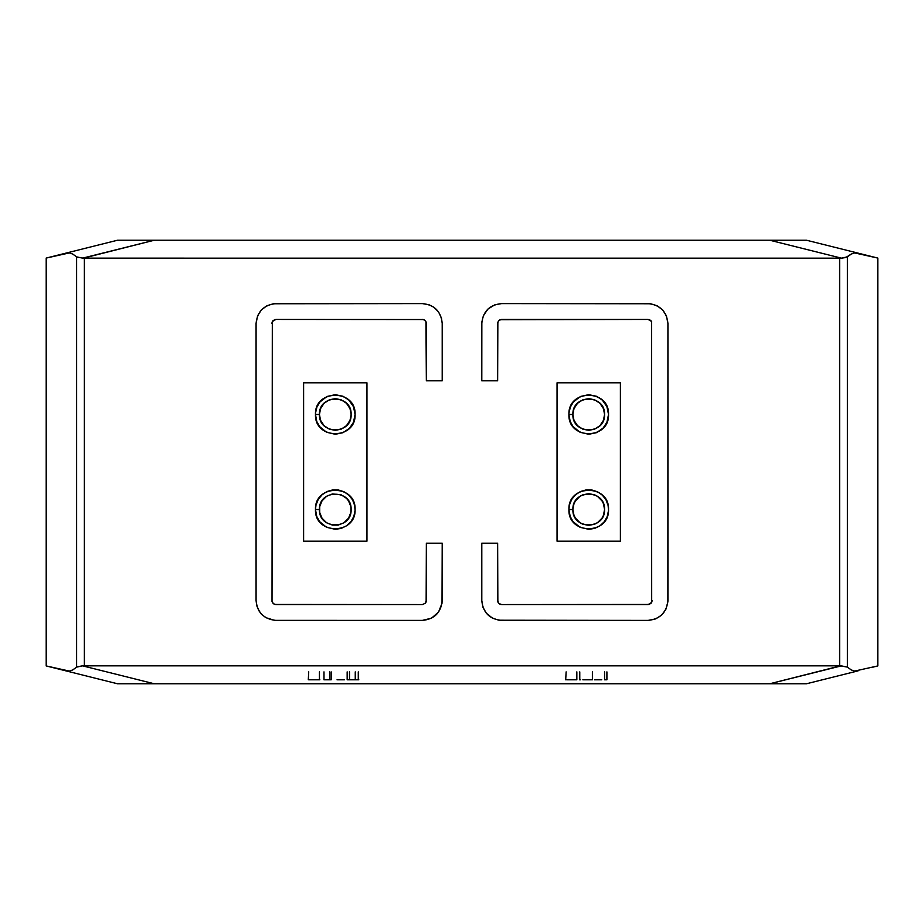 <?xml version="1.0" encoding="UTF-8"?>
<svg xmlns="http://www.w3.org/2000/svg" width="924" height="924" viewBox="0 0 924 924"><rect width="100%" height="100%" fill="white"/><g stroke="black" fill="none" stroke-linecap="round" stroke-linejoin="round"><path stroke-width="1.39" d="M557.045 541.198L620.397 541.198L620.397 382.802L557.045 382.802L557.045 541.198L620.397 541.198L620.397 382.802L557.045 382.802L557.045 541.198M580.053 522.776L582.894 524.243L588.715 525.363L594.548 524.243L597.389 522.776L601.974 518.191L603.453 515.349L604.562 509.517L603.453 503.684L601.974 500.854L597.389 496.257L594.548 494.79L588.715 493.682L582.894 494.79L580.053 496.257L575.467 500.854L573.989 503.684L572.88 509.517L573.989 515.349L575.467 518.191L580.053 522.788M572.88 414.483L573.989 420.316L577.523 425.675L582.894 429.21L588.715 430.318L594.548 429.21L599.919 425.675L603.453 420.316L604.562 414.483L603.453 408.651L599.919 403.28L594.548 399.757L588.715 398.637L582.894 399.757L577.523 403.28L573.989 408.651L572.88 414.483C572.014 434.904 605.428 434.904 604.562 414.483C605.428 394.051 572.014 394.051 572.88 414.483C572.014 394.051 605.428 394.051 604.562 414.483C605.428 434.904 572.014 434.904 572.88 414.483L568.918 414.483L568.976 412.97L570.351 407.091L573.411 401.928L580.491 396.465L588.715 394.675L596.546 396.292L602.379 400.15L606.918 406.676L608.523 414.46L606.918 422.291L603.072 428.124L596.534 432.675L588.761 434.28L580.018 432.259L573.076 426.611L570.166 421.39L568.918 414.483L572.88 414.483M568.918 509.517L569.438 505.012L571.679 499.434L575.49 494.79L580.491 491.51L586.232 489.882L591.73 489.951L597.458 491.753L602.379 495.183L606.04 499.93L608.119 505.532L608.5 510.498L607.287 516.401L604.377 521.644L600.034 525.768L594.663 528.413L588.761 529.325L580.018 527.304L573.076 521.656L570.166 516.424L568.918 509.517L572.88 509.517C572.014 529.949 605.428 529.949 604.562 509.517C605.428 489.096 572.014 489.096 572.88 509.517C572.014 489.096 605.428 489.096 604.562 509.517C605.428 529.949 572.014 529.949 572.88 509.517L568.918 509.517C567.833 535.054 609.609 535.054 608.523 509.517C609.609 483.991 567.833 483.991 568.918 509.517M568.918 414.483C567.833 440.009 609.609 440.009 608.523 414.483C609.609 388.946 567.833 388.946 568.918 414.483M303.603 541.198L366.955 541.198L366.955 382.802L303.603 382.802L303.603 541.198L366.955 541.198L366.955 382.802L303.603 382.802L303.603 541.198M326.611 522.776L332.397 525.098L338.161 525.098L343.947 522.776L348.533 518.191L350.854 512.404L350.854 506.641L348.533 500.854L346.477 498.325L341.106 494.79L332.397 493.947L326.611 496.257L322.026 500.854L319.704 506.641L319.704 512.404L322.026 518.191L326.622 522.788M319.438 414.483L320.547 420.316L324.081 425.675L329.452 429.21L335.285 430.318L341.106 429.21L346.477 425.675L350.011 420.316L351.12 414.483L350.011 408.651L346.477 403.28L341.106 399.757L335.285 398.637L329.452 399.757L324.081 403.28L320.547 408.651L319.438 414.483C318.572 434.904 351.986 434.904 351.12 414.483C351.986 394.051 318.572 394.051 319.438 414.483C318.572 394.051 351.986 394.051 351.12 414.483C351.986 434.904 318.572 434.904 319.438 414.483L315.477 414.483L315.534 412.97L316.909 407.091L319.97 401.928L327.05 396.465L335.273 394.675L343.104 396.292L348.937 400.15L353.476 406.676L355.082 414.46L353.476 422.291L349.63 428.124L343.093 432.675L335.32 434.28L326.576 432.259L319.635 426.611L316.724 421.39L315.477 414.483L319.438 414.483M315.477 509.517L315.996 505.012L318.237 499.434L322.049 494.79L327.05 491.51L332.79 489.882L338.288 489.951L344.017 491.753L348.937 495.183L352.598 499.93L354.677 505.532L355.059 510.498L353.846 516.401L350.935 521.644L346.592 525.768L341.222 528.413L335.32 529.325L326.576 527.304L319.635 521.656L316.724 516.424L315.477 509.517L319.438 509.517C318.572 529.949 351.986 529.949 351.12 509.517C351.986 489.096 318.572 489.096 319.438 509.517C318.572 489.096 351.986 489.096 351.12 509.517C351.986 529.949 318.572 529.949 319.438 509.517L315.477 509.517C314.391 535.054 356.167 535.054 355.082 509.517C356.167 483.991 314.391 483.991 315.477 509.517M315.477 414.483C314.391 440.009 356.167 440.009 355.082 414.483C356.167 388.946 314.391 388.946 315.477 414.483M426.149 601.87L426.357 543.185L442.203 543.185L442.019 603.256L438.553 612.046L431.531 618.168L422.395 620.397L275.883 620.397C263.941 619.138 257.334 612.543 256.075 600.6L256.075 323.4L256.075 600.6L256.733 605.647L258.847 610.683L261.388 614.09L265.789 617.636L274.647 620.362L422.395 620.397C434.43 619.23 441.025 612.624 442.203 600.6L442.203 543.185L426.357 543.185L426.357 600.6L424.878 603.695L426.357 600.6L425.964 602.321M275.883 303.603C263.941 304.862 257.334 311.457 256.075 323.4L257.6 315.8L261.388 309.91L267.013 305.694L273.388 303.753L422.395 303.603L275.883 303.603M442.203 323.4C441.025 311.376 434.43 304.77 422.395 303.603L429.013 304.735L433.853 307.242L438.553 311.954L441.476 318.087L442.203 323.4L442.203 380.815L442.203 323.4M272.13 322.13L271.922 323.4L273.042 320.64L275.883 319.438L423.273 319.542L275.883 319.438L272.441 321.437L272.014 601.466L272.314 321.679M274.613 604.354L275.883 604.562L273.481 603.753L272.014 601.466L273.481 603.753L275.883 604.562L422.395 604.562L425.375 603.21L422.395 604.562L275.005 604.458M274.162 604.169L272.314 602.321L273.4 603.695M272.788 320.928L273.4 320.305L272.788 320.928M423.677 319.646L422.395 319.438L424.543 320.062L425.964 321.679L424.116 319.831M426.264 322.522L425.49 320.928M425.964 321.679L426.357 380.815L442.203 380.815L426.357 380.815L426.149 322.13M648.117 620.397L501.605 620.397C489.57 619.23 482.975 612.624 481.797 600.6L482.94 607.218L486.267 613.12L492.469 618.168L498.937 620.223L648.117 620.397C660.059 619.138 666.666 612.543 667.925 600.6L667.925 323.4L667.879 601.836L665.823 609.459L661.607 615.095L655.728 618.884L648.117 620.397M648.117 303.603C660.059 304.862 666.666 311.457 667.925 323.4L666.4 315.8L662.612 309.91L656.987 305.694L650.611 303.753L501.605 303.603L648.117 303.603M481.797 323.4C482.975 311.376 489.57 304.77 501.605 303.603L494.987 304.735L488.08 308.939L483.437 315.511L481.843 322.072L481.797 380.815L497.643 380.815L481.797 380.815L481.797 323.4M648.995 604.458L501.605 604.562L498.902 603.499L497.643 600.6L498.902 603.499L501.605 604.562L648.117 604.562L651.559 602.564L651.559 321.437L648.117 319.438L501.524 319.438L498.983 320.42L497.736 322.522M497.851 322.13L497.643 380.815L497.643 323.204L498.452 320.998L500.173 319.704L648.117 319.438L651.559 321.437L651.686 602.321M651.212 603.072L650.6 603.695L651.212 603.072M648.995 319.542L649.838 319.831L648.995 319.542M651.212 320.928L651.686 321.679M499.122 320.305L499.884 319.831M500.727 604.458L499.884 604.169L500.727 604.458M498.51 603.072L498.036 602.321L498.51 603.072M481.797 543.185L497.643 543.185L481.797 543.185L481.797 600.6L481.797 543.185M651.87 601.87L652.078 600.6L650.819 603.499L648.117 604.562L649.387 604.354M497.736 601.466L497.643 543.185L497.851 601.87M46.2 258.062L117.475 240.24L65.962 253.118L69.323 252.933L72.673 254.019L77.2 257.23L83.449 258.142L154.216 240.24L117.487 240.24L154.216 240.24L82.548 258.154L841.452 258.154L845.737 257.553L851.327 254.019L854.677 252.933L858.038 253.118L806.525 240.24L769.784 240.24L840.609 257.946L769.784 240.24L154.216 240.24L806.525 240.24L877.8 258.062L854.677 252.933L851.327 254.019L847.389 256.884L847.389 667.116L840.551 665.857L769.784 683.76L806.525 683.76L858.038 670.882L806.525 683.76L769.784 683.76L841.452 665.846L82.548 665.846L77.2 666.77L72.673 669.981L69.323 671.067L46.2 665.938L46.2 258.062L46.2 665.938L117.475 683.76L65.962 670.882L69.323 671.067L72.673 669.981L76.611 667.116L76.611 256.884L72.673 254.019L69.323 252.933L46.2 258.062M877.8 665.938L854.677 671.067L851.327 669.981L847.389 667.116L851.327 669.981L854.677 671.067L877.8 665.938L877.8 258.062L877.8 665.938M117.475 683.76L154.216 683.76L83.391 666.054L154.216 683.76L769.784 683.76L125.306 683.76M83.449 665.857L84.373 665.846L84.373 258.154L84.373 665.846L839.627 665.846L839.627 258.154L83.449 258.142M130.307 683.76L135.297 683.76M788.703 683.76L806.525 683.76M53.084 667.659L52.01 667.394M50.936 667.128L49.908 666.862M48.96 666.631L48.117 666.423M48.117 257.577L48.96 257.369M49.908 257.138L50.936 256.872M52.01 256.606L53.084 256.341M870.997 256.352L872.106 256.641M873.168 256.907L874.173 257.149M875.074 257.38L876.529 257.738M877.084 257.877L877.719 258.039M877.719 665.961L877.084 666.123M876.529 666.262L875.074 666.62M874.173 666.851L873.168 667.093M872.106 667.359L870.997 667.648M82.49 258.096L76.611 256.884L76.611 667.116L82.49 665.904M840.551 258.142L839.627 258.154L839.627 665.846L840.551 665.857M841.51 665.904L847.389 667.116L847.389 256.884L841.51 258.096M319.877 679.798L309.263 679.798M308.732 671.875L308.293 679.798M319.438 679.798L319.438 671.875L319.438 679.798L310.637 679.798M331.173 679.798L323.989 679.798L331.173 679.798L331.173 671.875L331.173 679.798M323.989 671.875L323.989 679.798L323.989 671.875M329.649 671.875L329.649 679.798L329.649 671.875M337.041 679.798L344.375 679.798L337.041 679.798M347.158 671.875L347.158 679.798L349.503 679.798L347.158 679.798L347.158 671.875M358.824 679.798L349.503 679.798L358.281 679.798L358.281 671.875L358.281 679.798M349.503 671.875L349.503 679.798L349.503 671.875M355.255 671.875L355.255 679.798L355.255 671.875M604.562 671.875L604.562 679.798L606.906 679.798L606.906 671.875L606.906 679.798L604.562 679.798L604.562 671.875M594.444 679.798L601.778 679.798L594.444 679.798M592.388 671.875L592.388 679.798L582.848 679.798M580.526 679.798L579.475 679.798M579.775 671.875L579.775 679.798L579.775 671.875M568.041 679.798L576.842 679.798L576.842 671.875L576.842 679.798L566.666 679.798M566.135 671.875L565.696 679.798"/></g></svg>
